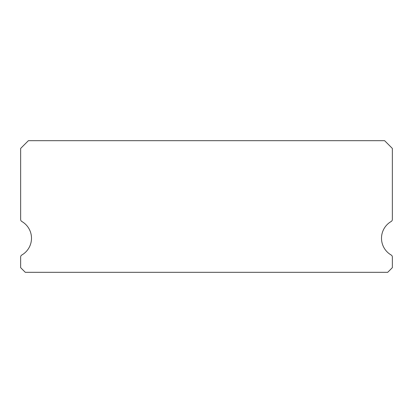 <?xml version="1.0" encoding="UTF-8"?>
<svg xmlns="http://www.w3.org/2000/svg" width="413" height="413" viewBox="0 0 413 413"><rect width="100%" height="100%" fill="white"/><g stroke="black" fill="none" stroke-linecap="round" stroke-linejoin="round"><path stroke-width="0.62" d="M391.188 255.017A19.359 19.359 0 0 1 391.188 221.482A2.323 2.323 0 0 0 392.35 219.473L392.35 148.422L384.606 140.678L28.394 140.678L20.65 148.422L20.65 219.473A2.323 2.323 0 0 0 21.812 221.482A19.359 19.359 0 0 1 21.812 255.017A2.323 2.323 0 0 0 20.65 257.025L20.65 267.676L25.296 272.322L387.704 272.322L392.35 267.676L392.35 257.025A2.323 2.323 0 0 0 391.188 255.017M20.65 148.422L20.65 219.473M392.35 267.676L392.35 257.025"/></g></svg>
